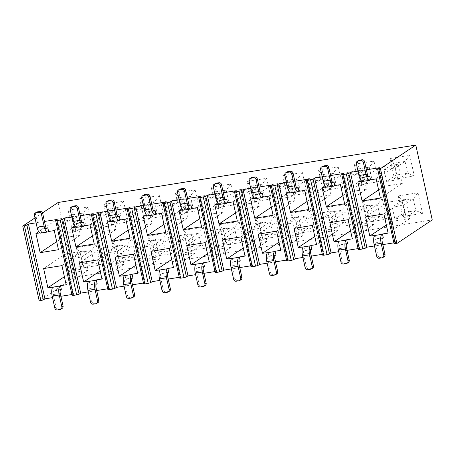 <?xml version="1.0" encoding="UTF-8"?>
<svg xmlns="http://www.w3.org/2000/svg" width="455" height="455" viewBox="0 0 455 455"><rect width="100%" height="100%" fill="white"/><g stroke="black" fill="none" stroke-linecap="round" stroke-linejoin="round"><path stroke-width="0.34" stroke-dasharray="2.27 1.71" d="M92.962 213.691L109.41 288.504L107.687 288.783M96.682 290.546L88.287 291.894M71.839 217.081L80.228 215.733M97.114 283.619L90.073 284.745L89.339 285.234A3.049 1.081 80.9 0 0 89.009 288.828L91.796 301.494L90.579 302.308M89.26 281.065L90.073 284.745M82.088 222.296L76.537 223.189L77.344 226.869L75.604 227.147M128.737 207.946L145.185 282.76L143.456 283.038M132.451 284.807L124.056 286.155M107.607 211.336L116.002 209.994M132.883 277.874L125.842 279.006L125.108 279.495A3.049 1.081 80.9 0 0 124.784 283.09L127.565 295.756L126.348 296.569M125.034 275.326L125.842 279.006M117.856 216.557L112.305 217.444L113.113 221.13L111.373 221.409M164.505 202.208L180.954 277.021L179.225 277.3M168.219 279.063L159.83 280.411M143.382 205.597L151.771 204.249M168.651 272.135L161.61 273.267L160.882 273.751A3.049 1.081 80.9 0 0 160.552 277.351L163.339 290.011L162.117 290.825M160.803 269.582L161.61 273.267M153.625 210.813L148.074 211.706L148.887 215.386L147.147 215.664M200.274 196.463L216.722 271.282L214.993 271.555M203.988 273.324L195.599 274.672M179.151 199.853L187.54 198.511M204.426 266.391L197.379 267.523L196.651 268.012A3.049 1.081 80.9 0 0 196.321 271.607L199.108 284.273L197.891 285.086M196.571 263.843L197.379 267.523M189.399 205.074L183.848 205.961L184.656 209.647L182.916 209.926M236.043 190.725L252.497 265.538L250.768 265.817M239.762 267.586L231.368 268.928M214.919 194.114L223.314 192.766M240.194 260.652L233.153 261.784L232.42 262.268A3.049 1.081 80.9 0 0 232.095 265.868L234.877 278.534L233.66 279.347M232.34 258.099L233.153 261.784M225.168 199.33L219.617 200.223L220.425 203.903L218.684 204.181M271.817 184.98L288.265 259.799L286.536 260.078M275.531 261.841L267.142 263.189M250.688 188.376L259.083 187.028M275.963 254.914L268.922 256.04L268.188 256.529A3.049 1.081 80.9 0 0 267.864 260.123L270.645 272.79L269.428 273.603M268.114 252.36L268.922 256.04M260.937 193.591L255.386 194.478L256.199 198.164L254.453 198.443M307.586 179.242L324.034 254.055L322.305 254.334M311.3 256.102L302.911 257.445M286.462 182.631L294.851 181.283M311.732 249.169L304.691 250.301L303.963 250.79A3.049 1.081 80.9 0 0 303.633 254.385L306.42 267.051L305.197 267.864M303.883 246.616L304.691 250.301M296.705 187.847L291.16 188.74L291.968 192.419L290.227 192.704M343.354 173.503L359.803 248.316L358.079 248.595M347.074 250.358L338.679 251.706M322.231 176.893L330.62 175.545M347.506 243.431L340.465 244.557L339.731 245.046A3.049 1.081 80.9 0 0 339.402 248.64L342.188 261.306L340.971 262.12M339.652 240.877L340.465 244.557M332.48 182.108L326.929 183.001L327.736 186.681L325.996 186.96M368.249 176.369L362.698 177.257L363.505 180.942L361.765 181.221M383.275 237.686L376.234 238.818L375.5 239.307A3.049 1.081 80.9 0 0 375.176 242.902L377.957 255.568L376.74 256.381M375.426 235.138L376.234 238.818M379.129 167.758L395.577 242.572L393.848 242.851M382.843 244.619L374.448 245.967M358 171.148L366.394 169.806M246.951 181.482L251.484 202.1L271.203 198.932L266.67 178.314L246.951 181.482L250.688 186.197L240.934 192.698L252.201 190.895L254.789 202.674L243.527 204.483L240.934 192.698M354.263 164.255L358.796 184.878L378.514 181.71L373.976 161.093L354.263 164.255L357.994 168.976L348.246 175.476L359.513 173.668L362.1 185.452L350.833 187.261L348.246 175.476M211.183 187.221L215.715 207.838L235.428 204.676L230.895 184.059L211.183 187.221L214.914 191.936L205.165 198.443L216.432 196.634L219.02 208.413L207.753 210.221L205.165 198.443M390.032 158.516L394.565 179.133L414.283 175.971L409.75 155.354L390.032 158.516L393.768 163.231L384.014 169.738L395.281 167.929L397.875 179.708L386.608 181.517L384.014 169.738M139.639 198.704L144.172 219.321L163.891 216.159L159.358 195.542L139.639 198.704L143.376 203.419L133.622 209.926L144.889 208.117L147.483 219.896L136.216 221.704L133.622 209.926M282.72 175.738L287.253 196.355L306.971 193.193L302.438 172.576L282.72 175.738L286.457 180.453L276.703 186.96L287.969 185.151L290.563 196.935L279.296 198.744L276.703 186.96M318.494 169.999L323.027 190.617L342.74 187.454L338.207 166.831L318.494 169.999L322.225 174.714L312.477 181.221L323.738 179.412L326.332 191.191L315.065 193L312.477 181.221M68.102 210.187L72.635 230.804L92.348 227.642L87.815 207.019L68.102 210.187L71.833 214.902L62.085 221.409L73.352 219.6L75.94 231.379L64.673 233.188L62.085 221.409M103.871 204.443L108.404 225.066L128.122 221.898L123.589 201.281L103.871 204.443L107.602 209.163L97.853 215.664L109.12 213.856L111.708 225.64L100.441 227.449L97.853 215.664M175.414 192.965L179.947 213.583L199.66 210.415L195.127 189.798L175.414 192.965L179.145 197.68L169.391 204.181L180.658 202.373L183.251 214.157L171.984 215.966L169.391 204.181M112.095 241.855L116.628 262.472L136.346 259.305L131.813 238.687L112.095 241.855L115.832 246.57L106.078 253.071L117.344 251.262L119.932 263.047L108.665 264.856L106.078 253.071M398.256 195.923L402.789 216.54L422.507 213.378L417.974 192.761L398.256 195.923L401.992 200.638L392.238 207.144L403.505 205.336L406.099 217.115L394.832 218.923L392.238 207.144M147.864 236.111L152.397 256.728L172.115 253.566L167.582 232.949L147.864 236.111L151.6 240.826L141.846 247.332L153.113 245.524L155.707 257.302L144.44 259.111L141.846 247.332M290.944 213.145L295.483 233.768L315.196 230.6L310.663 209.982L290.944 213.145L294.681 217.865L284.927 224.366L296.194 222.558L298.787 234.342L287.52 236.151L284.927 224.366M76.326 247.594L80.859 268.211L100.572 265.049L96.039 244.432L76.326 247.594L80.057 252.309L70.309 258.815L81.576 257.007L84.164 268.786L72.897 270.594L70.309 258.815M362.487 201.667L367.02 222.285L386.739 219.117L382.206 198.499L362.487 201.667L366.218 206.382L356.47 212.883L367.737 211.075L370.325 222.859L359.058 224.668L356.47 212.883M255.175 218.889L259.708 239.506L279.427 236.344L274.894 215.721L255.175 218.889L258.912 223.604L249.158 230.111L260.425 228.302L263.013 240.081L251.751 241.889L249.158 230.111M183.638 230.372L188.171 250.989L207.884 247.821L203.351 227.204L183.638 230.372L187.369 235.087L177.621 241.588L188.882 239.785L191.475 251.564L180.208 253.372L177.621 241.588M326.718 207.406L331.251 228.023L350.964 224.861L346.431 204.244L326.718 207.406L330.449 212.121L320.701 218.627L331.968 216.819L334.556 228.598L323.289 230.406L320.701 218.627M219.407 224.628L223.94 245.245L243.652 242.083L239.12 221.466L219.407 224.628L223.138 229.343L213.389 235.849L224.656 234.041L227.244 245.825L215.977 247.634L213.389 235.849M58.098 202.492L74.546 277.305L432.25 219.896M109.41 288.504L107.852 289.545M57.194 219.429L73.642 294.243L72.083 295.284M73.642 294.243L71.913 294.522M60.907 296.29L52.518 297.633M39.198 300.886L74.546 277.305M395.577 242.572L394.013 243.613M359.803 248.316L358.244 249.357M324.034 254.055L322.476 255.096M288.265 259.799L286.707 260.84M252.497 265.538L250.932 266.579M216.722 271.282L215.164 272.323M180.954 277.021L179.395 278.062M145.185 282.76L143.621 283.801M34.989 217.905L42.525 212.877M36.07 222.819L44.459 221.471M46.319 228.035L40.768 228.928L41.576 232.607L39.835 232.892M61.34 289.357L54.299 290.489L53.571 290.978A3.049 1.081 80.9 0 0 53.241 294.573L56.028 307.239L54.805 308.052M53.491 286.804L54.299 290.489M383.889 213.958L405.832 199.324L387.524 202.259L365.581 216.893M388.098 233.102L410.04 218.468L405.832 199.324M386.318 225.015L391.732 221.403L387.524 202.259M410.04 218.468L391.732 221.403M376.183 178.906L398.125 164.272L379.817 167.207L357.875 181.841M380.391 198.05L402.334 183.416L398.125 164.272M363.505 180.942L363.022 181.266A7.627 2.702 -99.1 0 1 362.607 181.431M378.611 189.963L384.026 186.357L379.817 167.207M402.334 183.416L384.026 186.357M417.974 192.761L413.259 198.829L415.847 210.614L404.58 212.422L401.992 200.638L413.259 198.829L403.505 205.336M422.507 213.378L415.847 210.614L406.099 217.115M402.789 216.54L404.58 212.422L394.832 218.923M409.75 155.354L405.035 161.423L407.623 173.207L396.356 175.016L393.768 163.231L405.035 161.423L395.281 167.929M414.283 175.971L407.623 173.207L397.875 179.708M394.565 179.133L396.356 175.016L386.608 181.517M367.384 174.322L360.343 175.448L357.562 162.782A2.286 2.11 56.3 0 1 358.403 160.541M360.343 175.448A3.049 1.081 80.9 0 0 361.805 177.814A3.049 1.081 80.9 0 0 361.97 177.746L368.669 176.671M362.698 177.257L361.97 177.746M384.156 256.677A2.286 2.11 56.3 0 1 383.372 256.984L380.556 257.439A2.286 2.11 56.3 0 1 377.957 255.568M348.12 219.697L370.057 205.063L351.749 208.003L329.812 222.637M352.329 238.841L374.266 224.207L370.057 205.063M350.549 230.753L355.958 227.147L351.749 208.003M374.266 224.207L355.958 227.147M312.346 225.441L334.288 210.801L315.98 213.742L294.038 228.376M316.555 244.585L338.497 229.951L334.288 210.801M314.78 236.498L320.189 232.886L315.98 213.742M338.497 229.951L320.189 232.886M276.577 231.18L298.52 216.546L280.212 219.481L258.269 234.12M280.786 250.324L302.729 235.69L298.52 216.546M279.012 242.236L284.421 238.63L280.212 219.481M302.729 235.69L284.421 238.63M240.809 236.918L262.745 222.285L244.437 225.225L222.501 239.859M245.017 256.068L266.96 241.429L262.745 222.285M243.237 247.981L248.652 244.369L244.437 225.225M266.96 241.429L248.652 244.369M205.034 242.663L226.977 228.029L208.669 230.964L186.732 245.598M209.249 261.807L231.185 247.173L226.977 228.029M207.469 253.719L212.877 250.113L208.669 230.964M231.185 247.173L212.877 250.113M169.266 248.402L191.208 233.768L172.9 236.708L150.958 251.342M173.474 267.551L195.417 252.912L191.208 233.768M171.7 259.464L177.109 255.852L172.9 236.708M195.417 252.912L177.109 255.852M133.497 254.146L155.439 239.512L137.131 242.447L115.189 257.081M137.706 273.29L159.648 258.656L155.439 239.512M135.926 265.202L141.34 261.591L137.131 242.447M159.648 258.656L141.34 261.591M97.728 259.885L119.665 245.251L101.357 248.191L79.42 262.825M101.937 279.029L123.874 264.395L119.665 245.251M100.157 270.941L105.566 267.335L101.357 248.191M123.874 264.395L105.566 267.335M61.954 265.629L83.896 250.989L65.588 253.93L43.646 268.564M66.163 284.773L88.105 270.139L83.896 250.989M64.388 276.685L69.797 273.074L65.588 253.93M88.105 270.139L69.797 273.074M340.414 184.645L362.351 170.011L344.043 172.951L322.106 187.585M344.623 203.794L366.559 189.155L362.351 170.011M327.736 186.681L327.247 187.005A7.627 2.702 -99.1 0 1 326.838 187.17M342.842 195.707L348.251 192.095L344.043 172.951M366.559 189.155L348.251 192.095M304.64 190.389L326.582 175.755L308.274 178.69L286.332 193.324M308.848 209.533L330.791 194.899L326.582 175.755M291.968 192.419L291.479 192.749A7.627 2.702 -99.1 0 1 291.069 192.914M307.074 201.446L312.483 197.834L308.274 178.69M330.791 194.899L312.483 197.834M268.871 196.128L290.813 181.494L272.505 184.434L250.563 199.068M273.08 215.272L295.022 200.638L290.813 181.494M256.199 198.164L255.71 198.488A7.627 2.702 -99.1 0 1 255.3 198.653M271.305 207.184L276.714 203.578L272.505 184.434M295.022 200.638L276.714 203.578M233.102 201.872L255.039 187.232L236.731 190.173L214.794 204.807M237.311 221.016L259.253 206.382L255.039 187.232M220.425 203.903L219.941 204.227A7.627 2.702 -99.1 0 1 219.526 204.392M235.531 212.929L240.945 209.317L236.731 190.173M259.253 206.382L240.945 209.317M197.333 207.611L219.27 192.977L200.962 195.912L179.025 210.551M201.542 226.755L223.479 212.121L219.27 192.977M184.656 209.647L184.167 209.971A7.627 2.702 -99.1 0 1 183.757 210.136M199.762 218.667L205.171 215.061L200.962 195.912M223.479 212.121L205.171 215.061M161.559 213.35L183.501 198.716L165.193 201.656L143.251 216.29M165.768 232.499L187.71 217.86L183.501 198.716M148.887 215.386L148.398 215.71A7.627 2.702 -99.1 0 1 147.989 215.875M163.993 224.412L169.402 220.8L165.193 201.656M187.71 217.86L169.402 220.8M125.79 219.094L147.733 204.46L129.425 207.395L107.482 222.029M129.999 238.238L151.942 223.604L147.733 204.46M113.113 221.13L112.63 221.454A7.627 2.702 -99.1 0 1 112.22 221.619M128.219 230.15L133.633 226.544L129.425 207.395M151.942 223.604L133.633 226.544M90.022 224.833L111.958 210.199L93.65 213.139L71.714 227.773M94.231 243.982L116.167 229.343L111.958 210.199M77.344 226.869L76.855 227.193A7.627 2.702 -99.1 0 1 76.446 227.358M92.45 235.895L97.859 232.283L93.65 213.139M116.167 229.343L97.859 232.283M54.247 230.577L76.19 215.943L57.882 218.878L35.939 233.512M58.462 249.721L80.398 235.087L76.19 215.943M41.576 232.607L41.086 232.937A7.627 2.702 -99.1 0 1 40.677 233.102M56.682 241.633L62.09 238.022L57.882 218.878M80.398 235.087L62.09 238.022M382.206 198.499L377.485 204.574L380.079 216.352L368.812 218.161L366.218 206.382L377.485 204.574L367.737 211.075M386.739 219.117L380.079 216.352L370.325 222.859M367.02 222.285L368.812 218.161L359.058 224.668M346.431 204.244L341.716 210.312L344.31 222.097L333.043 223.905L330.449 212.121L341.716 210.312L331.968 216.819M350.964 224.861L344.31 222.097L334.556 228.598M331.251 228.023L333.043 223.905L323.289 230.406M310.663 209.982L305.948 216.057L308.536 227.836L297.269 229.644L294.681 217.865L305.948 216.057L296.194 222.558M315.196 230.6L308.536 227.836L298.787 234.342M295.483 233.768L297.269 229.644L287.52 236.151M274.894 215.721L270.179 221.795L272.767 233.58L261.5 235.389L258.912 223.604L270.179 221.795L260.425 228.302M279.427 236.344L272.767 233.58L263.013 240.081M259.708 239.506L261.5 235.389L251.751 241.889M239.12 221.466L234.405 227.534L236.998 239.319L225.731 241.127L223.138 229.343L234.405 227.534L224.656 234.041M243.652 242.083L236.998 239.319L227.244 245.825M223.94 245.245L225.731 241.127L215.977 247.634M203.351 227.204L198.636 233.279L201.224 245.057L189.963 246.866L187.369 235.087L198.636 233.279L188.882 239.785M207.884 247.821L201.224 245.057L191.475 251.564M188.171 250.989L189.963 246.866L180.208 253.372M167.582 232.949L162.867 239.017L165.455 250.802L154.188 252.61L151.6 240.826L162.867 239.017L153.113 245.524M172.115 253.566L165.455 250.802L155.707 257.302M152.397 256.728L154.188 252.61L144.44 259.111M131.813 238.687L127.093 244.762L129.686 256.54L118.419 258.349L115.832 246.57L127.093 244.762L117.344 251.262M136.346 259.305L129.686 256.54L119.932 263.047M116.628 262.472L118.419 258.349L108.665 264.856M96.039 244.432L91.324 250.5L93.918 262.285L82.651 264.093L80.057 252.309L91.324 250.5L81.576 257.007M100.572 265.049L93.918 262.285L84.164 268.786M80.859 268.211L82.651 264.093L72.897 270.594M373.976 161.093L369.261 167.167L371.854 178.946L360.587 180.754L357.994 168.976L369.261 167.167L359.513 173.668M378.514 181.71L371.854 178.946L362.1 185.452M358.796 184.878L360.587 180.754L350.833 187.261M338.207 166.831L333.492 172.906L336.08 184.69L324.819 186.493L322.225 174.714L333.492 172.906L323.738 179.412M342.74 187.454L336.08 184.69L326.332 191.191M323.027 190.617L324.819 186.493L315.065 193M302.438 172.576L297.724 178.644L300.311 190.429L289.044 192.237L286.457 180.453L297.724 178.644L287.969 185.151M306.971 193.193L300.311 190.429L290.563 196.935M287.253 196.355L289.044 192.237L279.296 198.744M266.67 178.314L261.949 184.389L264.543 196.168L253.276 197.976L250.688 186.197L261.949 184.389L252.201 190.895M271.203 198.932L264.543 196.168L254.789 202.674M251.484 202.1L253.276 197.976L243.527 204.483M230.895 184.059L226.18 190.127L228.774 201.912L217.507 203.721L214.914 191.936L226.18 190.127L216.432 196.634M235.428 204.676L228.774 201.912L219.02 208.413M215.715 207.838L217.507 203.721L207.753 210.221M195.127 189.798L190.412 195.872L193 207.651L181.733 209.459L179.145 197.68L190.412 195.872L180.658 202.373M199.66 210.415L193 207.651L183.251 214.157M179.947 213.583L181.733 209.459L171.984 215.966M159.358 195.542L154.643 201.611L157.231 213.395L145.964 215.204L143.376 203.419L154.643 201.611L144.889 208.117M163.891 216.159L157.231 213.395L147.483 219.896M144.172 219.321L145.964 215.204L136.216 221.704M123.589 201.281L118.869 207.355L121.462 219.134L110.195 220.942L107.602 209.163L118.869 207.355L109.12 213.856M128.122 221.898L121.462 219.134L111.708 225.64M108.404 225.066L110.195 220.942L100.441 227.449M87.815 207.019L83.1 213.094L85.688 224.878L74.427 226.681L71.833 214.902L83.1 213.094L73.352 219.6M92.348 227.642L85.688 224.878L75.94 231.379M72.635 230.804L74.427 226.681L64.673 233.188M331.615 180.061L324.574 181.192L321.787 168.526A2.286 2.11 56.3 0 1 322.635 166.285M324.574 181.192A3.049 1.081 80.9 0 0 326.03 183.553A3.049 1.081 80.9 0 0 326.195 183.484L332.895 182.41M326.929 183.001L326.195 183.484M295.847 185.805L288.806 186.931L286.019 174.265A2.286 2.11 56.3 0 1 286.86 172.024M288.806 186.931A3.049 1.081 80.9 0 0 290.262 189.291A3.049 1.081 80.9 0 0 290.426 189.229L297.126 188.154M291.16 188.74L290.426 189.229M260.072 191.544L253.031 192.675L250.25 180.009A2.286 2.11 56.3 0 1 251.092 177.768M253.031 192.675A3.049 1.081 80.9 0 0 254.493 195.036A3.049 1.081 80.9 0 0 254.658 194.968L261.358 193.893M255.386 194.478L254.658 194.968M224.304 197.282L217.262 198.414L214.476 185.748A2.286 2.11 56.3 0 1 215.323 183.507M217.262 198.414A3.049 1.081 80.9 0 0 218.724 200.774A3.049 1.081 80.9 0 0 218.883 200.712L225.583 199.637M219.617 200.223L218.883 200.712M188.535 203.027L181.494 204.158L178.707 191.492A2.286 2.11 56.3 0 1 179.549 189.246M181.494 204.158A3.049 1.081 80.9 0 0 182.95 206.519A3.049 1.081 80.9 0 0 183.115 206.451L189.815 205.376M183.848 205.961L183.115 206.451M152.766 208.765L145.725 209.897L142.938 197.231A2.286 2.11 56.3 0 1 143.78 194.99M145.725 209.897A3.049 1.081 80.9 0 0 147.181 212.257A3.049 1.081 80.9 0 0 147.346 212.189L154.046 211.114M148.074 211.706L147.346 212.189M116.992 214.51L109.951 215.636L107.17 202.97A2.286 2.11 56.3 0 1 108.011 200.729M109.951 215.636A3.049 1.081 80.9 0 0 111.412 218.002A3.049 1.081 80.9 0 0 111.577 217.934L118.277 216.859M112.305 217.444L111.577 217.934M81.223 220.248L74.182 221.38L71.395 208.714A2.286 2.11 56.3 0 1 72.243 206.473M74.182 221.38A3.049 1.081 80.9 0 0 75.638 223.741A3.049 1.081 80.9 0 0 75.803 223.672L82.503 222.597M76.537 223.189L75.803 223.672M45.454 225.993L38.413 227.119L35.627 214.453A2.286 2.11 56.3 0 1 36.468 212.212M38.413 227.119A3.049 1.081 80.9 0 0 39.869 229.479A3.049 1.081 80.9 0 0 40.034 229.417L46.734 228.342M40.768 228.928L40.034 229.417M348.388 262.421A2.286 2.11 56.3 0 1 347.603 262.728L344.788 263.178A2.286 2.11 56.3 0 1 342.188 261.306M312.619 268.16A2.286 2.11 56.3 0 1 311.834 268.467L309.019 268.922A2.286 2.11 56.3 0 1 306.42 267.051M276.845 273.904A2.286 2.11 56.3 0 1 276.06 274.206L273.245 274.661A2.286 2.11 56.3 0 1 270.645 272.79M241.076 279.643A2.286 2.11 56.3 0 1 240.291 279.95L237.476 280.399A2.286 2.11 56.3 0 1 234.877 278.534M205.307 285.387A2.286 2.11 56.3 0 1 204.523 285.689L201.707 286.144A2.286 2.11 56.3 0 1 199.108 284.273M169.533 291.126A2.286 2.11 56.3 0 1 168.754 291.433L165.933 291.882A2.286 2.11 56.3 0 1 163.339 290.011M133.764 296.865A2.286 2.11 56.3 0 1 132.979 297.172L130.164 297.627A2.286 2.11 56.3 0 1 127.565 295.756M97.996 302.609A2.286 2.11 56.3 0 1 97.211 302.916L94.395 303.366A2.286 2.11 56.3 0 1 91.796 301.494M62.227 308.348A2.286 2.11 56.3 0 1 61.442 308.655L58.627 309.11A2.286 2.11 56.3 0 1 56.028 307.239M370.063 180.135L363.022 181.266M382.541 238.175L375.5 239.307M356.339 163.595L357.562 162.782M375.176 242.902L382.217 241.77M383.372 256.984L382.154 257.797M379.339 258.252L380.556 257.439M334.288 185.873L327.247 187.005M298.52 191.618L291.479 192.749M262.751 197.356L255.71 198.488M226.982 203.101L219.941 204.227M191.208 208.839L184.167 209.971M155.439 214.584L148.398 215.71M119.671 220.322L112.63 221.454M83.902 226.061L76.855 227.193M48.128 231.805L41.086 232.937M346.773 243.914L339.731 245.046M311.004 249.658L303.963 250.79M275.229 255.397L268.188 256.529M239.461 261.142L232.42 262.268M203.692 266.88L196.651 268.012M167.923 272.625L160.882 273.751M132.149 278.363L125.108 279.495M96.38 284.102L89.339 285.234M60.612 289.846L53.571 290.978M320.57 169.34L321.787 168.526M284.802 175.078L286.019 174.265M249.027 180.823L250.25 180.009M213.258 186.561L214.476 185.748M177.49 192.306L178.707 191.492M141.721 198.044L142.938 197.231M105.947 203.783L107.17 202.97M70.178 209.527L71.395 208.714M34.409 215.266L35.627 214.453M339.402 248.64L346.443 247.514M347.603 262.728L346.386 263.542M343.571 263.991L344.788 263.178M303.633 254.385L310.674 253.253M311.834 268.467L310.611 269.28M307.796 269.735L309.019 268.922M267.864 260.123L274.905 258.997M276.06 274.206L274.843 275.019M272.027 275.474L273.245 274.661M232.095 265.868L239.137 264.736M240.291 279.95L239.074 280.763M236.259 281.213L237.476 280.399M196.321 271.607L203.362 270.475M204.523 285.689L203.305 286.502M200.484 286.957L201.707 286.144M160.552 277.351L167.594 276.219M168.754 291.433L167.531 292.247M164.716 292.696L165.933 291.882M124.784 283.09L131.825 281.958M132.979 297.172L131.762 297.985M128.947 298.44L130.164 297.627M89.009 288.828L96.05 287.702M97.211 302.916L95.994 303.73M93.178 304.179L94.395 303.366M53.241 294.573L60.282 293.441M61.442 308.655L60.225 309.468M57.404 309.923L58.627 309.11M261.534 193.904L254.493 195.036M46.91 228.353L39.869 229.479M333.071 182.421L326.03 183.553M154.222 211.126L147.181 212.257M225.765 199.648L218.724 200.774M189.991 205.387L182.95 206.519M82.679 222.609L75.638 223.741M368.846 176.682L361.805 177.814M118.454 216.87L111.412 218.002M297.303 188.165L290.262 189.291"/><path stroke-width="0.68" d="M71.839 217.081L64.235 218.298L80.683 293.117L79.124 294.158L76.662 294.874L60.208 220.055L62.676 219.338L79.124 294.158M107.687 288.783L96.682 290.546M88.287 291.894L80.683 293.117M80.228 215.733L92.962 213.691L91.404 214.732L92.598 214.857L98.445 213.6L114.893 288.413L112.43 289.13L95.982 214.316M96.301 279.933L95.817 280.263A7.627 2.702 80.9 0 0 94.998 289.249L87.957 290.381A7.627 2.702 -99.1 0 1 88.776 281.389L83.629 281.969L79.42 262.825L97.728 259.885L101.937 279.029L96.301 279.933L97.114 283.619L96.38 284.102A3.049 1.081 -99.1 0 0 96.05 287.702L98.837 300.368A2.286 2.11 56.3 0 1 97.996 302.609L96.778 303.422A2.286 2.11 -123.7 0 0 97.62 301.182L98.837 300.368M82.088 222.296L83.578 222.057L84.385 225.737L83.902 226.061A7.627 2.702 80.9 0 1 83.487 226.226A7.627 2.702 80.9 0 1 79.841 220.328L77.219 208.396A2.286 2.11 -123.7 0 0 74.62 206.524L75.843 205.711A2.286 2.11 56.3 0 1 78.436 207.582L77.219 208.396M75.604 227.147L71.714 227.773L75.922 246.917L94.231 243.982L90.022 224.833L84.385 225.737M107.607 211.336L100.003 212.559L116.457 287.372L114.893 288.413M143.456 283.038L132.451 284.807M124.056 286.155L116.457 287.372M116.002 209.994L128.737 207.946L127.172 208.987L128.373 209.118L134.214 207.855L150.662 282.674L148.199 283.391L131.751 208.572M132.075 274.194L131.586 274.519A7.627 2.702 80.9 0 0 130.767 283.51L123.726 284.637A7.627 2.702 -99.1 0 1 124.545 275.65L119.398 276.231L115.189 257.081L133.497 254.146L137.706 273.29L132.075 274.194L132.883 277.874L132.149 278.363A3.049 1.081 -99.1 0 0 131.825 281.958L134.606 294.624A2.286 2.11 56.3 0 1 133.764 296.865L132.547 297.678A2.286 2.11 -123.7 0 0 133.389 295.437L134.606 294.624M117.856 216.557L119.346 216.313L120.16 219.998L119.671 220.322A7.627 2.702 80.9 0 1 119.261 220.487A7.627 2.702 80.9 0 1 115.615 214.584L112.988 202.657A2.286 2.11 -123.7 0 0 110.394 200.786L111.612 199.972A2.286 2.11 56.3 0 1 114.211 201.844L112.988 202.657M111.373 221.409L107.482 222.029L111.691 241.178L129.999 238.238L125.79 219.094L120.16 219.998M143.382 205.597L135.778 206.815L152.226 281.634L150.662 282.674M179.225 277.3L168.219 279.063M159.83 280.411L152.226 281.634M151.771 204.249L164.505 202.208L162.947 203.249L164.141 203.374L169.988 202.117L186.436 276.93L183.968 277.647L167.52 202.833M167.844 268.45L167.355 268.78A7.627 2.702 80.9 0 0 166.536 277.766L159.495 278.898A7.627 2.702 -99.1 0 1 160.314 269.906L155.166 270.486L150.958 251.342L169.266 248.402L173.474 267.551L167.844 268.45L168.651 272.135L167.923 272.625A3.049 1.081 -99.1 0 0 167.594 276.219L170.38 288.885A2.286 2.11 56.3 0 1 169.533 291.126L168.316 291.939A2.286 2.11 -123.7 0 0 169.158 289.699L170.38 288.885M153.625 210.813L155.115 210.574L155.929 214.254L155.439 214.584A7.627 2.702 80.9 0 1 155.03 214.749A7.627 2.702 80.9 0 1 151.384 208.845L148.762 196.913A2.286 2.11 -123.7 0 0 146.163 195.047L147.38 194.234A2.286 2.11 56.3 0 1 149.979 196.099L148.762 196.913M147.147 215.664L143.251 216.29L147.46 235.434L165.768 232.499L161.559 213.35L155.929 214.254M179.151 199.853L171.546 201.076L187.995 275.889L186.436 276.93M214.993 271.555L203.988 273.324M195.599 274.672L187.995 275.889M187.54 198.511L200.274 196.463L198.716 197.504L199.91 197.635L205.757 196.378L222.205 271.191L219.742 271.908L203.294 197.095M203.612 262.711L203.123 263.036A7.627 2.702 80.9 0 0 202.304 272.027L195.263 273.159A7.627 2.702 -99.1 0 1 196.082 264.167L190.941 264.747L186.732 245.598L205.034 242.663L209.249 261.807L203.612 262.711L204.426 266.391L203.692 266.88A3.049 1.081 -99.1 0 0 203.362 270.475L206.149 283.141A2.286 2.11 56.3 0 1 205.307 285.387L204.085 286.195A2.286 2.11 -123.7 0 0 204.932 283.954L206.149 283.141M189.399 205.074L190.89 204.835L191.697 208.515L191.208 208.839A7.627 2.702 80.9 0 1 190.799 209.004A7.627 2.702 80.9 0 1 187.153 203.101L184.531 191.174A2.286 2.11 -123.7 0 0 181.932 189.303L183.149 188.489A2.286 2.11 56.3 0 1 185.748 190.361L184.531 191.174M182.916 209.926L179.025 210.551L183.234 229.695L201.542 226.755L197.333 207.611L191.697 208.515M214.919 194.114L207.315 195.337L223.763 270.151L222.205 271.191M250.768 265.817L239.762 267.586M231.368 268.928L223.763 270.151M223.314 192.766L236.043 190.725L234.484 191.765L235.684 191.896L241.525 190.634L257.974 265.447L255.511 266.164L239.063 191.35M239.381 256.973L238.898 257.297A7.627 2.702 80.9 0 0 238.079 266.283L231.038 267.415A7.627 2.702 -99.1 0 1 231.857 258.423L226.709 259.003L222.501 239.859L240.809 236.918L245.017 256.068L239.381 256.973L240.194 260.652L239.461 261.142A3.049 1.081 -99.1 0 0 239.137 264.736L241.918 277.402A2.286 2.11 56.3 0 1 241.076 279.643L239.859 280.456A2.286 2.11 -123.7 0 0 240.701 278.215L241.918 277.402M225.168 199.33L226.658 199.091L227.466 202.776L226.982 203.101A7.627 2.702 80.9 0 1 226.567 203.266A7.627 2.702 80.9 0 1 222.922 197.362L220.3 185.43A2.286 2.11 -123.7 0 0 217.7 183.564L218.923 182.751A2.286 2.11 56.3 0 1 221.517 184.622L220.3 185.43M218.684 204.181L214.794 204.807L219.003 223.951L237.311 221.016L233.102 201.872L227.466 202.776M250.688 188.376L243.084 189.593L259.538 264.406L257.974 265.447M286.536 260.078L275.531 261.841M267.142 263.189L259.538 264.406M259.083 187.028L271.817 184.98L270.253 186.021L271.453 186.152L277.294 184.895L293.748 259.708L291.28 260.425L274.831 185.612M275.156 251.228L274.666 251.552A7.627 2.702 80.9 0 0 273.847 260.544L266.806 261.676A7.627 2.702 -99.1 0 1 267.625 252.684L262.478 253.264L258.269 234.12L276.577 231.18L280.786 250.324L275.156 251.228L275.963 254.914L275.229 255.397A3.049 1.081 -99.1 0 0 274.905 258.997L277.692 271.658A2.286 2.11 56.3 0 1 276.845 273.904L275.628 274.718A2.286 2.11 -123.7 0 0 276.469 272.471L277.692 271.658M260.937 193.591L262.427 193.352L263.24 197.032L262.751 197.356A7.627 2.702 80.9 0 1 262.342 197.521A7.627 2.702 80.9 0 1 258.696 191.618L256.068 179.691A2.286 2.11 -123.7 0 0 253.475 177.82L254.692 177.006A2.286 2.11 56.3 0 1 257.291 178.878L256.068 179.691M254.453 198.443L250.563 199.068L254.772 218.212L273.08 215.272L268.871 196.128L263.24 197.032M286.462 182.631L278.858 183.854L295.306 258.668L293.748 259.708M322.305 254.334L311.3 256.102M302.911 257.445L295.306 258.668M294.851 181.283L307.586 179.242L306.027 180.282L307.222 180.413L313.068 179.151L329.517 253.97L327.054 254.686L310.6 179.867M310.924 245.49L310.435 245.814A7.627 2.702 80.9 0 0 309.616 254.806L302.575 255.932A7.627 2.702 -99.1 0 1 303.394 246.946L298.252 247.52L294.038 228.376L312.346 225.441L316.555 244.585L310.924 245.49L311.732 249.169L311.004 249.658A3.049 1.081 -99.1 0 0 310.674 253.253L313.461 265.919A2.286 2.11 56.3 0 1 312.619 268.16L311.396 268.973A2.286 2.11 -123.7 0 0 312.238 266.732L313.461 265.919M296.705 187.847L298.201 187.608L299.009 191.293L298.52 191.618A7.627 2.702 80.9 0 1 298.11 191.782A7.627 2.702 80.9 0 1 294.465 185.879L291.843 173.952A2.286 2.11 -123.7 0 0 289.243 172.081L290.461 171.268A2.286 2.11 56.3 0 1 293.06 173.139L291.843 173.952M290.227 192.704L286.332 193.324L290.546 212.474L308.848 209.533L304.64 190.389L299.009 191.293M322.231 176.893L314.627 178.11L331.075 252.929L329.517 253.97M358.079 248.595L347.074 250.358M338.679 251.706L331.075 252.929M330.62 175.545L343.354 173.503L341.796 174.544L342.99 174.669L348.837 173.412L365.285 248.225L362.823 248.942L346.374 174.129M346.693 239.745L346.209 240.075A7.627 2.702 80.9 0 0 345.39 249.061L338.349 250.193A7.627 2.702 -99.1 0 1 339.168 241.201L334.021 241.781L329.812 222.637L348.12 219.697L352.329 238.841L346.693 239.745L347.506 243.431L346.773 243.914A3.049 1.081 -99.1 0 0 346.443 247.514L349.23 260.18A2.286 2.11 56.3 0 1 348.388 262.421L347.171 263.235A2.286 2.11 -123.7 0 0 348.012 260.994L349.23 260.18M332.48 182.108L333.97 181.869L334.778 185.549L334.288 185.873A7.627 2.702 80.9 0 1 333.879 186.038A7.627 2.702 80.9 0 1 330.233 180.14L327.611 168.208A2.286 2.11 -123.7 0 0 325.012 166.337L326.235 165.523A2.286 2.11 56.3 0 1 328.828 167.394L327.611 168.208M325.996 186.96L322.106 187.585L326.315 206.729L344.623 203.794L340.414 184.645L334.778 185.549M368.249 176.369L369.739 176.125L370.546 179.81L370.063 180.135A7.627 2.702 80.9 0 1 369.653 180.299A7.627 2.702 80.9 0 1 366.002 174.396L363.38 162.469A2.286 2.11 -123.7 0 0 360.781 160.598L362.004 159.785A2.286 2.11 56.3 0 1 364.603 161.656L363.38 162.469M361.765 181.221L357.875 181.841L362.083 200.991L380.391 198.05L376.183 178.906L370.546 179.81M382.467 234.006L381.978 234.331A7.627 2.702 80.9 0 0 381.159 243.323L374.118 244.449A7.627 2.702 -99.1 0 1 374.937 235.462L369.79 236.043L365.581 216.893L383.889 213.958L388.098 233.102L382.467 234.006L383.275 237.686L382.541 238.175A3.049 1.081 -99.1 0 0 382.217 241.77L384.998 254.436A2.286 2.11 56.3 0 1 384.156 256.677L382.939 257.49A2.286 2.11 -123.7 0 0 383.781 255.249L384.998 254.436M358 171.148L350.396 172.371L366.844 247.184L365.285 248.225M393.848 242.851L382.843 244.619M374.448 245.967L366.844 247.184M366.394 169.806L379.129 167.758L377.565 168.799L380.454 168.657L415.802 145.077L58.098 202.492L42.525 212.877M378.765 168.93L395.213 243.743L396.902 243.47L432.25 219.896L415.802 145.077M92.598 214.857L109.052 289.676L112.43 289.13M109.052 289.676L107.852 289.545L91.404 214.732M44.459 221.471L57.194 219.429L55.635 220.47L56.829 220.601L73.278 295.414L76.662 294.874M73.278 295.414L72.083 295.284L55.635 220.47M71.913 294.522L60.907 296.29M52.518 297.633L44.914 298.855L43.356 299.896L40.887 300.613L24.439 225.799L26.902 225.083L43.356 299.896M34.989 217.905L22.75 226.067L39.198 300.886L40.887 300.613M395.213 243.743L394.013 243.613L377.565 168.799M342.99 174.669L359.444 249.488L362.823 248.942M359.444 249.488L358.244 249.357L341.796 174.544M307.222 180.413L323.67 255.227L327.054 254.686M323.67 255.227L322.476 255.096L306.027 180.282M271.453 186.152L287.901 260.965L291.28 260.425M287.901 260.965L286.707 260.84L270.253 186.021M235.684 191.896L252.133 266.71L255.511 266.164M252.133 266.71L250.932 266.579L234.484 191.765M199.91 197.635L216.358 272.448L219.742 271.908M216.358 272.448L215.164 272.323L198.716 197.504M164.141 203.374L180.589 278.193L183.968 277.647M180.589 278.193L179.395 278.062L162.947 203.249M128.373 209.118L144.821 283.931L148.199 283.391M144.821 283.931L143.621 283.801L127.172 208.987M380.454 168.657L396.902 243.47M100.003 212.559L98.445 213.6M135.778 206.815L134.214 207.855M171.546 201.076L169.988 202.117M207.315 195.337L205.757 196.378M243.084 189.593L241.525 190.634M278.858 183.854L277.294 184.895M314.627 178.11L313.068 179.151M350.396 172.371L348.837 173.412M22.75 226.067L24.439 225.799M36.07 222.819L28.466 224.042L26.902 225.083M56.829 220.601L60.208 220.055M64.235 218.298L62.676 219.338M28.466 224.042L44.914 298.855M46.319 228.035L47.809 227.796L48.617 231.481L48.128 231.805A7.627 2.702 80.9 0 1 47.718 231.97A7.627 2.702 80.9 0 1 44.072 226.067L41.45 214.14A2.286 2.11 -123.7 0 0 38.851 212.269L40.068 211.456A2.286 2.11 56.3 0 1 42.668 213.327L41.45 214.14M39.835 232.892L35.939 233.512L40.154 252.661L58.462 249.721L54.247 230.577L48.617 231.481M60.532 285.677L60.043 286.002A7.627 2.702 80.9 0 0 59.224 294.994L52.183 296.12A7.627 2.702 -99.1 0 1 53.002 287.133L47.86 287.708L43.646 268.564L61.954 265.629L66.163 284.773L60.532 285.677L61.34 289.357L60.612 289.846A3.049 1.081 -99.1 0 0 60.282 293.441L63.069 306.107A2.286 2.11 56.3 0 1 62.227 308.348L61.004 309.161A2.286 2.11 -123.7 0 0 61.852 306.92L63.069 306.107M369.79 236.043L386.318 225.015M362.083 200.991L378.611 189.963M381.159 243.323L383.781 255.249M374.118 244.449L376.74 256.381A2.286 2.11 -123.7 0 0 379.339 258.252L382.154 257.797A2.286 2.11 -123.7 0 0 382.939 257.49M369.739 176.125L369.011 176.614A3.049 1.081 -99.1 0 1 368.846 176.682A3.049 1.081 -99.1 0 1 367.384 174.322L364.603 161.656M357.181 161.354L358.403 160.541A2.286 2.11 56.3 0 1 359.188 160.234L357.966 161.047A2.286 2.11 -123.7 0 0 356.339 163.595L358.961 175.528L366.002 174.396M369.653 180.299L362.607 181.431A7.627 2.702 -99.1 0 1 358.961 175.528M357.966 161.047L360.781 160.598M359.188 160.234L362.004 159.785M334.021 241.781L350.549 230.753M298.252 247.52L314.78 236.498M262.478 253.264L279.012 242.236M226.709 259.003L243.237 247.981M190.941 264.747L207.469 253.719M155.166 270.486L171.7 259.464M119.398 276.231L135.926 265.202M83.629 281.969L100.157 270.941M47.86 287.708L64.388 276.685M326.315 206.729L342.842 195.707M290.546 212.474L307.074 201.446M254.772 218.212L271.305 207.184M219.003 223.951L235.531 212.929M183.234 229.695L199.762 218.667M147.46 235.434L163.993 224.412M111.691 241.178L128.219 230.15M75.922 246.917L92.45 235.895M40.154 252.661L56.682 241.633M345.39 249.061L348.012 260.994M338.349 250.193L340.971 262.12A2.286 2.11 -123.7 0 0 343.571 263.991L346.386 263.542A2.286 2.11 -123.7 0 0 347.171 263.235M309.616 254.806L312.238 266.732M302.575 255.932L305.197 267.864A2.286 2.11 -123.7 0 0 307.796 269.735L310.611 269.28A2.286 2.11 -123.7 0 0 311.396 268.973M273.847 260.544L276.469 272.471M266.806 261.676L269.428 273.603A2.286 2.11 -123.7 0 0 272.027 275.474L274.843 275.019A2.286 2.11 -123.7 0 0 275.628 274.718M238.079 266.283L240.701 278.215M231.038 267.415L233.66 279.347A2.286 2.11 -123.7 0 0 236.259 281.213L239.074 280.763A2.286 2.11 -123.7 0 0 239.859 280.456M202.304 272.027L204.932 283.954M195.263 273.159L197.891 285.086A2.286 2.11 -123.7 0 0 200.484 286.957L203.305 286.502A2.286 2.11 -123.7 0 0 204.085 286.195M166.536 277.766L169.158 289.699M159.495 278.898L162.117 290.825A2.286 2.11 -123.7 0 0 164.716 292.696L167.531 292.247A2.286 2.11 -123.7 0 0 168.316 291.939M130.767 283.51L133.389 295.437M123.726 284.637L126.348 296.569A2.286 2.11 -123.7 0 0 128.947 298.44L131.762 297.985A2.286 2.11 -123.7 0 0 132.547 297.678M94.998 289.249L97.62 301.182M87.957 290.381L90.579 302.308A2.286 2.11 -123.7 0 0 93.178 304.179L95.994 303.73A2.286 2.11 -123.7 0 0 96.778 303.422M59.224 294.994L61.852 306.92M52.183 296.12L54.805 308.052A2.286 2.11 -123.7 0 0 57.404 309.923L60.225 309.468A2.286 2.11 -123.7 0 0 61.004 309.161M333.97 181.869L333.236 182.358A3.049 1.081 -99.1 0 1 333.071 182.421A3.049 1.081 -99.1 0 1 331.615 180.061L328.828 167.394M321.412 167.099L322.635 166.285A2.286 2.11 56.3 0 1 323.414 165.978L322.197 166.792A2.286 2.11 -123.7 0 0 320.57 169.34L323.192 181.266L330.233 180.14M333.879 186.038L326.838 187.17A7.627 2.702 -99.1 0 1 323.192 181.266M322.197 166.792L325.012 166.337M298.201 187.608L297.468 188.097A3.049 1.081 -99.1 0 1 297.303 188.165A3.049 1.081 -99.1 0 1 295.847 185.805L293.06 173.139M285.643 172.837L286.86 172.024A2.286 2.11 56.3 0 1 287.645 171.717L286.428 172.53A2.286 2.11 -123.7 0 0 284.802 175.078L287.423 187.011L294.465 185.879M298.11 191.782L291.069 192.914A7.627 2.702 -99.1 0 1 287.423 187.011M286.428 172.53L289.243 172.081M262.427 193.352L261.699 193.841A3.049 1.081 -99.1 0 1 261.534 193.904A3.049 1.081 -99.1 0 1 260.072 191.544L257.291 178.878M249.875 178.582L251.092 177.768A2.286 2.11 56.3 0 1 251.877 177.461L250.654 178.275A2.286 2.11 -123.7 0 0 249.027 180.823L251.655 192.749L258.696 191.618M262.342 197.521L255.3 198.653A7.627 2.702 -99.1 0 1 251.655 192.749M250.654 178.275L253.475 177.82M226.658 199.091L225.925 199.58A3.049 1.081 -99.1 0 1 225.765 199.648A3.049 1.081 -99.1 0 1 224.304 197.282L221.517 184.622M214.1 184.32L215.323 183.507A2.286 2.11 56.3 0 1 216.102 183.2L214.885 184.013A2.286 2.11 -123.7 0 0 213.258 186.561L215.88 198.494L222.922 197.362M226.567 203.266L219.526 204.392A7.627 2.702 -99.1 0 1 215.88 198.494M214.885 184.013L217.7 183.564M190.89 204.835L190.156 205.319A3.049 1.081 -99.1 0 1 189.991 205.387A3.049 1.081 -99.1 0 1 188.535 203.027L185.748 190.361M178.332 190.059L179.549 189.246A2.286 2.11 56.3 0 1 180.334 188.944L179.116 189.758A2.286 2.11 -123.7 0 0 177.49 192.306L180.112 204.232L187.153 203.101M190.799 209.004L183.757 210.136A7.627 2.702 -99.1 0 1 180.112 204.232M179.116 189.758L181.932 189.303M155.115 210.574L154.387 211.063A3.049 1.081 -99.1 0 1 154.222 211.126A3.049 1.081 -99.1 0 1 152.766 208.765L149.979 196.099M142.563 195.804L143.78 194.99A2.286 2.11 56.3 0 1 144.565 194.683L143.348 195.496A2.286 2.11 -123.7 0 0 141.721 198.044L144.343 209.971L151.384 208.845M155.03 214.749L147.989 215.875A7.627 2.702 -99.1 0 1 144.343 209.971M143.348 195.496L146.163 195.047M119.346 216.313L118.618 216.802A3.049 1.081 -99.1 0 1 118.454 216.87A3.049 1.081 -99.1 0 1 116.992 214.51L114.211 201.844M106.794 201.542L108.011 200.729A2.286 2.11 56.3 0 1 108.796 200.422L107.573 201.235A2.286 2.11 -123.7 0 0 105.947 203.783L108.569 215.715L115.615 214.584M119.261 220.487L112.22 221.619A7.627 2.702 -99.1 0 1 108.569 215.715M107.573 201.235L110.394 200.786M83.578 222.057L82.844 222.546A3.049 1.081 -99.1 0 1 82.679 222.609A3.049 1.081 -99.1 0 1 81.223 220.248L78.436 207.582M71.02 207.287L72.243 206.473A2.286 2.11 56.3 0 1 73.022 206.166L71.805 206.98A2.286 2.11 -123.7 0 0 70.178 209.527L72.8 221.454L79.841 220.328M83.487 226.226L76.446 227.358A7.627 2.702 -99.1 0 1 72.8 221.454M71.805 206.98L74.62 206.524M47.809 227.796L47.075 228.285A3.049 1.081 -99.1 0 1 46.91 228.353A3.049 1.081 -99.1 0 1 45.454 225.993L42.668 213.327M35.251 213.025L36.468 212.212A2.286 2.11 56.3 0 1 37.253 211.905L36.036 212.718A2.286 2.11 -123.7 0 0 34.409 215.266L37.031 227.199L44.072 226.067M47.718 231.97L40.677 233.102A7.627 2.702 -99.1 0 1 37.031 227.199M36.036 212.718L38.851 212.269M323.414 165.978L326.235 165.523M287.645 171.717L290.461 171.268M251.877 177.461L254.692 177.006M216.102 183.2L218.923 182.751M180.334 188.944L183.149 188.489M144.565 194.683L147.38 194.234M108.796 200.422L111.612 199.972M73.022 206.166L75.843 205.711M37.253 211.905L40.068 211.456M374.937 235.462L381.978 234.331M368.669 176.671L369.011 176.614M339.168 241.201L346.209 240.075M303.394 246.946L310.435 245.814M267.625 252.684L274.666 251.552M231.857 258.423L238.898 257.297M196.082 264.167L203.123 263.036M160.314 269.906L167.355 268.78M124.545 275.65L131.586 274.519M88.776 281.389L95.817 280.263M53.002 287.133L60.043 286.002M332.895 182.41L333.236 182.358M297.126 188.154L297.468 188.097M261.358 193.893L261.699 193.841M225.583 199.637L225.925 199.58M189.815 205.376L190.156 205.319M154.046 211.114L154.387 211.063M118.277 216.859L118.618 216.802M82.503 222.597L82.844 222.546M46.734 228.342L47.075 228.285"/></g></svg>
